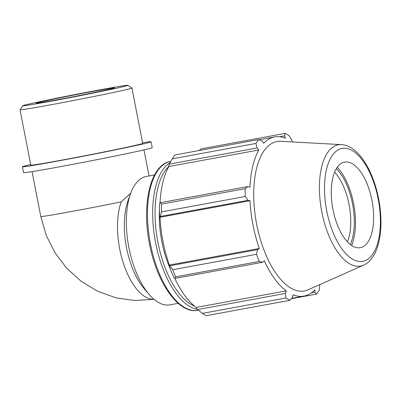 <?xml version="1.0" encoding="UTF-8"?>
<svg xmlns="http://www.w3.org/2000/svg" width="401" height="401" viewBox="0 0 401 401"><rect width="100%" height="100%" fill="white"/><g stroke="black" fill="none" stroke-linecap="round" stroke-linejoin="round"><path stroke-width="0.6" d="M154.565 174.946L146.315 176.47A65.268 30.01 79.6 0 0 145.673 176.6A65.268 30.01 79.6 0 0 130.616 193.498L128.039 200.6A56.987 26.205 79.6 0 0 144.275 288.805L149.212 294.524A65.268 30.01 79.6 0 0 169.939 304.85L178.194 303.331M153.944 299.261A56.987 26.205 79.6 0 1 123.703 264.204A56.987 26.205 79.6 0 1 121.227 201.858L130.731 193.197M130.616 193.498A65.268 30.01 79.6 0 0 149.212 294.524M174.966 278.409L175.638 276.85A87.027 40.015 -100.4 0 1 172.781 269.723L169.899 265.788L169.021 265.382A81.804 37.614 79.6 0 0 173.984 277.743L174.966 278.409L262.685 262.264L259.332 261.447L175.638 276.85M169.021 265.382L169.347 265.036A80.932 37.213 -100.4 0 1 160.059 217.267L159.638 217.096L160.315 216.475L161.538 211.883A87.027 40.015 -100.4 0 1 161.498 204.099L160.245 202.69L159.568 203.598A81.804 37.614 79.6 0 0 159.638 217.096M160.034 202.971A80.932 37.213 -100.4 0 1 168.851 166.53L168.525 165.819L172.224 158.841A87.027 40.015 -100.4 0 1 175.026 154.956L258.72 139.553L262.074 141.087L263.642 143.312A80.932 37.213 79.6 0 1 273.838 137.092A80.932 37.213 79.6 0 1 274.625 136.926A80.932 37.213 79.6 0 1 285.457 138.22L284.595 135.834L285.131 133.393L201.442 148.796L198.886 150.565M202.264 313.397L285.958 297.993A87.027 40.015 79.6 0 0 289.963 300.284L206.269 315.687A87.027 40.015 -100.4 0 1 202.264 313.397L196.209 308.244L196.244 307.447A80.932 37.213 -100.4 0 1 174.696 278.229M169.347 265.036L259.327 248.48L257.617 249.643L169.899 265.788M172.781 269.723L256.47 254.319L257.617 249.643M196.244 307.447L286.224 290.885L285.382 293.422L197.663 309.567M285.958 297.993L285.382 293.422M289.963 300.284L292.474 297.482L293.096 294.82A80.932 37.213 79.6 0 0 303.928 296.118A80.932 37.213 79.6 0 0 314.91 289.733L314.996 292.229L311.311 292.91M291.367 298.73L316.374 294.123L314.996 292.229M292.269 141.949L291.687 139.894L289.136 135.688A87.027 40.015 79.6 0 0 285.131 133.393M169.387 164.104L257.111 147.959L258.83 149.974A80.932 37.213 79.6 0 0 249.973 187.347L247.963 186.545L160.245 202.69M161.498 204.099L245.186 188.696L247.963 186.545M334.604 172.169A43.514 20.005 -100.4 0 1 347.421 241.828M350.294 244.485A46.125 21.208 79.6 0 0 336.339 168.666M351.637 245.462A48.521 22.311 79.6 0 0 337.246 167.272M279.662 136.741L284.595 135.834M341.411 144.621L280.805 141.327A75.949 34.922 79.6 0 0 276.204 141.723A75.949 34.922 79.6 0 0 257.327 227.492A75.949 34.922 79.6 0 0 308.133 289.803L363.592 265.151C379.025 258.299 384.173 229.723 379 200.706C373.732 171.217 358.534 145.528 341.411 144.621A61.649 28.346 79.6 0 0 337.672 144.941A61.649 28.346 79.6 0 0 321.803 211.893A61.649 28.346 79.6 0 0 363.592 265.151M258.72 139.553A87.027 40.015 79.6 0 0 255.913 143.438L172.224 158.841M257.111 147.959L255.913 143.438M245.186 188.696A87.027 40.015 79.6 0 0 245.227 196.48L161.538 211.883M160.315 216.475L248.034 200.33L245.227 196.48M248.034 200.33L250.039 200.706A80.932 37.213 79.6 0 0 259.327 248.48M256.47 254.319A87.027 40.015 79.6 0 0 259.332 261.447M262.685 262.264L264.234 260.705A80.932 37.213 79.6 0 0 286.224 290.885M316.374 294.123A87.027 40.015 79.6 0 0 319.181 290.244L319.878 284.585M160.059 217.267L250.039 200.706M168.851 166.53L258.83 149.974M160.049 202.711A65.268 30.01 79.6 0 0 160.009 203.001M159.453 209.347A65.268 30.01 79.6 0 0 170.51 269.452M344.143 162.189A43.514 20.005 79.6 0 0 332.945 209.447A43.514 20.005 79.6 0 0 360.745 247.602A43.514 20.005 79.6 0 0 362.439 247.031A43.514 20.005 79.6 0 0 372.123 201.277A43.514 20.005 79.6 0 0 346.78 161.964A43.514 20.005 79.6 0 0 344.143 162.189M22.762 105.749L20.055 109.759A56.987 1.098 -11 0 0 20.05 109.779A56.987 1.098 -11 0 0 76.2 99.984A56.987 1.098 -11 0 0 131.934 88.035A56.987 1.098 -11 0 0 131.919 88.014L127.909 85.313A53.569 1.033 169 0 1 75.533 96.566A53.569 1.033 169 0 1 22.762 105.749A53.569 1.033 169 0 1 28.556 104.16A53.569 1.033 169 0 1 87.097 92.24A53.569 1.033 169 0 1 127.909 85.313M20.05 109.779L30.812 165.142A56.987 1.098 -11 0 0 86.962 155.347A56.987 1.098 -11 0 0 142.696 143.398L131.934 88.035M40.501 101.964A39.889 0.767 -11 0 0 36.18 103.162A39.889 0.767 -11 0 0 66.215 98.085A39.889 0.767 -11 0 0 110.18 89.137A39.889 0.767 -11 0 0 114.496 87.939A39.889 0.767 -11 0 0 84.466 93.017A39.889 0.767 -11 0 0 40.501 101.964M30.692 164.53A65.538 1.263 -11 0 0 29.519 164.806A65.538 1.263 -11 0 0 22.421 166.776L23.564 172.646A65.538 1.263 -11 0 0 88.135 161.382A65.538 1.263 -11 0 0 152.225 147.638L151.087 141.764A65.538 1.263 -11 0 0 142.576 142.786M22.421 166.776A65.538 1.263 -11 0 0 86.992 155.508A65.538 1.263 -11 0 0 151.087 141.764M121.227 201.858A56.987 1.098 169 0 1 40.792 216.485L46.245 235.287L54.997 252.76L66.761 268.294L81.162 281.307L97.724 291.286L115.859 297.798L134.881 300.534L154.039 299.341M194.65 306.204A73.969 34.01 -100.4 0 1 157.909 242.329A73.969 34.01 -100.4 0 1 168.831 166.49M170.199 162.58A75.714 34.812 79.6 0 0 155.608 242.79A75.714 34.812 79.6 0 0 197.442 309.361M198.445 310.224L198.054 310.294A75.714 34.812 -100.4 0 1 150.415 243.748A75.714 34.812 -100.4 0 1 169.904 161.528A75.714 34.812 -100.4 0 1 170.646 161.372L170.871 161.327M341.497 148.565A57.393 26.391 -100.4 0 1 378.168 198.896A57.393 26.391 -100.4 0 1 363.396 261.226A57.393 26.391 -100.4 0 1 326.725 210.896A57.393 26.391 -100.4 0 1 341.497 148.565M32.07 171.628L40.792 216.485M143.954 149.879L149.027 175.969M170.646 161.372C150.52 164.39 141.398 204.069 149.488 243.898C156.721 282.725 178.726 314.454 198.054 310.294M291.682 298.374L303.928 296.118M259.186 139.769L274.625 136.926"/></g></svg>

